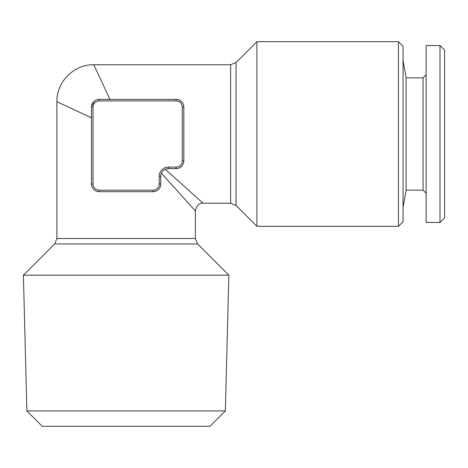 <?xml version="1.0" encoding="UTF-8"?>
<svg xmlns="http://www.w3.org/2000/svg" width="468" height="468" viewBox="0 0 468 468"><rect width="100%" height="100%" fill="white"/><g stroke="black" fill="none" stroke-linecap="round" stroke-linejoin="round"><path stroke-width="0.7" d="M172.277 185.281L175.354 188.698M184.954 199.362L185.369 199.824M161.115 173.938L161.396 173.189L195.355 210.922L161.396 173.189L161.834 172.353M99.198 191.693L99.198 190.154L153.048 190.154L153.048 191.693A7.693 7.693 0 0 0 160.74 184L159.202 184L159.202 176.307A9.231 9.231 0 0 1 168.433 167.076L176.126 167.076A6.154 6.154 0 0 0 182.28 160.922L182.28 107.073A6.154 6.154 0 0 0 176.126 100.918L176.126 99.38L99.198 99.38A7.693 7.693 0 0 0 91.506 107.073L91.506 184A7.693 7.693 0 0 0 99.198 191.693L153.048 191.693L99.198 191.693A7.693 7.693 0 0 1 91.506 184L91.506 117.842L56.885 101.685L91.506 117.842L91.506 107.073A7.693 7.693 0 0 1 99.198 99.38L109.968 99.38L93.811 64.76L109.968 99.38L176.126 99.38A7.693 7.693 0 0 1 183.819 107.073L183.819 160.922A7.693 7.693 0 0 1 176.126 168.615L168.433 168.615A7.693 7.693 0 0 0 160.74 176.307L160.74 184L160.781 175.506M154.013 191.628L155.897 191.143M157.336 190.382L158.365 189.558M158.494 189.429L159.389 188.347M160.097 187.077L160.582 185.55M91.564 184.936L91.746 185.901M92.061 186.867L92.518 187.814M93.881 189.558L94.905 190.382M96.344 191.143L98.233 191.628M56.885 238.504L54.633 243.945L197.607 243.945L195.355 238.504L56.885 238.504L56.885 101.685L67.538 106.657M71.469 108.488L84.252 114.455M105.557 89.926L103.475 85.463M99.239 76.389L98.116 73.985M177.302 99.468L178.244 99.678M179.197 100.017L181.648 101.72M181.689 101.755L182.853 103.346M183.333 104.376L183.69 105.674M183.754 161.881L183.637 162.577M182.491 165.239L182.14 165.713M181.683 166.239L179.882 167.632M179.203 167.971L177.729 168.445M182.28 107.073L183.819 107.073L183.819 160.922A7.693 7.693 0 0 1 176.126 168.615L167.679 168.65M165.976 169.012L165.315 169.27L203.048 203.229L165.315 169.27L164.479 169.703M426.137 222.464L426.137 45.531L439.984 45.531L439.984 222.464L426.137 222.464M26.881 410.933L225.36 410.933L209.974 426.319L42.266 426.319L26.881 410.933L23.4 275.178L228.846 275.178L197.607 243.945M91.547 106.283L93.846 101.544M439.984 222.464L444.6 217.848L444.6 50.146L439.984 45.531M403.059 207.459L406.113 190.154L406.113 77.84L403.059 60.53M406.113 190.154L423.06 190.154L423.06 77.84L426.137 74.763M398.443 133.994L398.443 41.681L403.059 46.297L403.059 221.692L398.443 226.307L398.443 133.994M162.367 171.575L163.701 170.241M236.071 62.507L230.636 64.76L230.636 203.229L236.071 205.481L236.071 62.507L256.897 41.681L256.897 226.307L398.443 226.307M153.048 190.154A6.154 6.154 0 0 0 159.202 184M182.28 160.922L183.819 160.922M91.506 184L93.044 184A6.154 6.154 0 0 0 99.198 190.154M168.433 167.076L168.433 168.615A7.693 7.693 0 0 0 160.74 176.307L159.202 176.307M91.506 107.073L93.044 107.073L93.044 184M99.198 99.38L99.198 100.918A6.154 6.154 0 0 0 93.044 107.073M176.126 100.918L99.198 100.918M176.126 167.076L176.126 168.615M195.355 238.504L195.355 210.922C196.747 205.382 199.309 202.814 203.048 203.229L230.636 203.229M230.636 64.76L93.811 64.76C74.178 64.174 56.3 82.052 56.885 101.685M406.113 77.84L423.06 77.84M423.06 190.154L426.137 193.231M236.071 205.481L256.897 226.307M256.897 41.681L398.443 41.681M54.633 243.945L23.4 275.178M225.36 410.933L228.846 275.178"/></g></svg>
